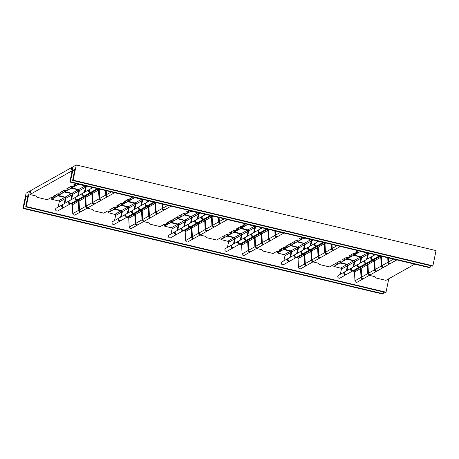 <?xml version="1.0" encoding="UTF-8"?>
<svg xmlns="http://www.w3.org/2000/svg" width="459" height="459" viewBox="0 0 459 459"><rect width="100%" height="100%" fill="white"/><g stroke="black" fill="none" stroke-linecap="round" stroke-linejoin="round"><path stroke-width="0.69" d="M71.954 171.764L70.841 171.5L29.91 194.524L35.945 195.964L37.644 197.422L47.3 199.722L51.259 197.496L53.588 197.823L55.011 197.026L53.244 196.383L57.995 193.709L60.324 194.037L61.741 193.239L59.974 192.591L64.73 189.917L67.054 190.25L68.477 189.452L66.71 188.804L71.466 186.13L73.79 186.463L75.213 185.66L73.446 185.017L76.096 183.525M58.941 201.094L51.643 199.229L57.668 195.821L65.901 197.622M55.654 195.023L55.011 197.026M76.791 200.216L78.942 200.732M71.988 204.198L70.388 203.819M77.628 200.549L71.552 203.962A0.947 0.918 60.6 0 1 72.287 204.852L78.363 201.432A0.947 0.918 60.6 0 0 77.628 200.549L78.994 200.876M64.581 197.445L58.511 200.858A0.947 0.918 60.6 0 1 59.222 202.006L65.298 198.586A0.947 0.918 60.6 0 0 64.581 197.445L65.947 197.766M62.763 204.548A1.578 1.532 60.6 0 0 61.845 206.814A1.578 1.532 60.6 0 0 64.26 207.21M65.298 198.586L64.14 203.71M78.363 201.432L78.845 210.205A1.578 1.532 60.6 0 0 81.461 211.306M72.287 204.852L72.769 213.624A1.578 1.532 60.6 0 0 75.081 214.95L81.157 211.536M59.222 202.006L58.069 207.129M62.407 204.691L56.331 208.105A1.578 1.532 60.6 0 0 55.769 210.228A1.578 1.532 60.6 0 0 57.88 210.853L63.95 207.439M77.118 200.032L78.718 200.411M65.677 197.307L58.373 195.436L58.712 193.807L58.373 195.436M58.396 195.414L64.403 192.034L72.631 193.836M83.527 196.429L85.678 196.94M84.364 196.762L78.288 200.176A0.947 0.918 60.6 0 1 79.023 201.065L85.099 197.645A0.947 0.918 60.6 0 0 84.364 196.762L85.73 197.083M71.317 193.658L65.247 197.072A0.947 0.918 60.6 0 1 65.958 198.219L72.029 194.8A0.947 0.918 60.6 0 0 71.317 193.658L72.683 193.979M69.493 200.761A1.578 1.532 60.6 0 0 68.58 203.027A1.578 1.532 60.6 0 0 70.99 203.423M72.029 194.8L70.875 199.923M85.099 197.645L85.581 206.418A1.578 1.532 60.6 0 0 88.197 207.52M79.023 201.065L79.505 209.838A1.578 1.532 60.6 0 0 81.817 211.163L87.893 207.743M65.958 198.219L64.805 203.343M69.143 200.899L63.067 204.318A1.578 1.532 60.6 0 0 62.504 206.441A1.578 1.532 60.6 0 0 64.61 207.066L70.686 203.647M62.39 191.237L62.154 192.895L61.741 193.239M112.977 192.31A1.578 1.532 60.6 0 0 114.607 192.694M95.77 188.213A1.578 1.532 60.6 0 0 97.4 188.603M106.224 190.703L106.442 194.685A1.578 1.532 60.6 0 0 108.754 196.01L114.635 192.705M91.943 187.301L91.743 188.19M92.913 187.53L90.004 189.165A1.578 1.532 60.6 0 0 89.442 191.288A1.578 1.532 60.6 0 0 91.553 191.914L97.428 188.609M97.325 188.666L98.926 189.051M85.879 185.941L78.609 184.128M89.7 189.395A1.578 1.532 60.6 0 0 88.782 191.661A1.578 1.532 60.6 0 0 91.198 192.057M91.393 187.169L91.083 188.563M105.536 190.537L105.782 195.058A1.578 1.532 60.6 0 0 108.399 196.154M108.094 196.383L102.018 199.797A1.578 1.532 60.6 0 1 99.706 198.472L99.224 189.699A0.947 0.918 60.6 0 0 98.76 188.924M85.007 191.977L86.16 186.853A0.947 0.918 60.6 0 0 85.718 185.82M89.344 189.538L83.268 192.952A1.578 1.532 60.6 0 0 82.712 195.081A1.578 1.532 60.6 0 0 84.817 195.7L90.888 192.287M96.992 188.856L99.15 189.366M79.028 184.306L86.103 186.262M92.19 192.837L90.589 192.453M79.149 189.733L71.845 187.863L72.183 186.234M78.977 184.564L77.875 184.461L71.845 187.863M97.83 189.183L91.76 192.602A0.947 0.918 60.6 0 1 92.494 193.486L98.565 190.072A0.947 0.918 60.6 0 0 97.83 189.183L99.196 189.51M84.789 186.079L78.713 189.498A0.947 0.918 60.6 0 1 79.424 190.64L85.5 187.226A0.947 0.918 60.6 0 0 84.789 186.079L86.154 186.406M82.964 193.182A1.578 1.532 60.6 0 0 82.046 195.448A1.578 1.532 60.6 0 0 84.462 195.844M85.5 187.226L84.347 192.35M98.565 190.072L99.046 198.845A1.578 1.532 60.6 0 0 101.663 199.94M92.494 193.486L92.97 202.258A1.578 1.532 60.6 0 0 95.283 203.584L101.359 200.17M79.424 190.64L78.271 195.763M82.609 193.325L76.538 196.745A1.578 1.532 60.6 0 0 75.976 198.867A1.578 1.532 60.6 0 0 78.082 199.493L84.158 196.073M75.855 183.663L75.626 185.321L75.213 185.66M76.286 164.942L436.05 250.597L432.894 265.836L432.401 266.117L72.637 180.456L73.13 180.18L76.286 164.942L72.987 166.795L69.825 182.034L429.595 267.695L430.089 267.413L430.473 265.658M72.774 167.805L71.661 167.541L30.73 190.565L29.91 194.524M29.405 191.305L26.106 193.164L22.95 208.403L23.443 208.122L25.945 196.75L27.924 195.637L25.756 206.825L26.249 206.544L29.405 191.305L30.518 191.569M87.158 208.156L92.385 209.402L94.084 210.859L103.74 213.16L107.699 210.933L110.028 211.26L111.445 210.463L109.684 209.82L114.434 207.147L116.764 207.474L118.181 206.676L116.414 206.034L121.17 203.36L123.494 203.687L124.917 202.889L123.15 202.241L127.906 199.567L130.23 199.9L131.653 199.103L129.886 198.454L132.536 196.963M143.598 221.594L148.825 222.839L150.518 224.302L160.18 226.597L164.138 224.371L166.468 224.703L167.885 223.9L166.124 223.258L170.874 220.584L173.204 220.911L174.621 220.113L172.854 219.471L177.61 216.797L179.934 217.124L181.357 216.327L179.589 215.684L184.346 213.01L186.67 213.337L188.092 212.54L188.506 212.196L188.735 210.538M200.038 235.031L205.265 236.276L206.957 237.739L216.619 240.04L220.578 237.808L222.908 238.141L224.325 237.337L222.558 236.695L227.314 234.021L229.643 234.354L231.061 233.551L229.293 232.908L234.05 230.234L236.374 230.561L237.796 229.764L236.029 229.121L240.786 226.448L243.109 226.775L244.532 225.977L244.945 225.633L245.175 223.975M256.478 248.474L261.705 249.713L263.397 251.176L273.059 253.477L277.018 251.245L279.347 251.578L280.765 250.78L278.997 250.132L283.754 247.458L286.077 247.791L287.5 246.988L285.733 246.345L290.49 243.672L292.813 244.004L294.236 243.201L292.469 242.559L297.225 239.885L299.549 240.212L300.972 239.414L301.385 239.076L301.615 237.412M312.918 261.911L318.139 263.15L319.837 264.613L329.499 266.914L333.458 264.688L335.787 265.015L337.204 264.218L335.437 263.569L340.194 260.896L342.517 261.228L343.94 260.431L342.173 259.783L346.929 257.109L349.253 257.442L350.676 256.638L348.909 255.996L353.665 253.322L355.989 253.655L357.825 252.513L358.054 250.849M369.357 275.348L374.578 276.593L376.277 278.051L385.939 280.351L414.729 264.154M26.249 206.544L386.013 292.205L388.802 278.739M115.381 214.531L108.083 212.666L114.107 209.264L122.341 211.06M112.094 208.461L111.858 210.124L111.445 210.463M133.23 213.653L135.382 214.169M128.428 217.641L126.827 217.256M134.068 213.986L127.992 217.405A0.947 0.918 60.6 0 1 128.727 218.289L134.803 214.875A0.947 0.918 60.6 0 0 134.068 213.986L135.434 214.313M121.021 210.882L114.951 214.296A0.947 0.918 60.6 0 1 115.662 215.443L121.738 212.029A0.947 0.918 60.6 0 0 121.021 210.882L122.387 211.209M119.202 217.985A1.578 1.532 60.6 0 0 118.284 220.251A1.578 1.532 60.6 0 0 120.7 220.647M121.738 212.029L120.579 217.153M134.803 214.875L135.285 223.642A1.578 1.532 60.6 0 0 137.901 224.744M128.727 218.289L129.208 227.062A1.578 1.532 60.6 0 0 131.521 228.387L137.597 224.973M115.662 215.443L114.509 220.567M118.847 218.128L112.771 221.542A1.578 1.532 60.6 0 0 112.208 223.671A1.578 1.532 60.6 0 0 114.32 224.29L120.39 220.877M133.558 213.469L135.158 213.848M122.117 210.744L114.813 208.874L115.152 207.244M122.002 205.316L120.843 205.471L114.813 208.874M121.945 205.58L129.071 207.273M139.966 209.866L142.118 210.383M140.804 210.199L134.728 213.613A0.947 0.918 60.6 0 1 135.462 214.502L141.538 211.083A0.947 0.918 60.6 0 0 140.804 210.199L142.17 210.526M127.757 207.095L121.687 210.509A0.947 0.918 60.6 0 1 122.398 211.656L128.468 208.237A0.947 0.918 60.6 0 0 127.757 207.095L129.122 207.416M125.932 214.198A1.578 1.532 60.6 0 0 125.02 216.464A1.578 1.532 60.6 0 0 127.43 216.86M128.468 208.237L127.315 213.36M141.538 211.083L142.02 219.855A1.578 1.532 60.6 0 0 144.637 220.957M135.462 214.502L135.944 223.275A1.578 1.532 60.6 0 0 138.257 224.6L144.333 221.186M122.398 211.656L121.245 216.78M125.582 214.342L119.506 217.755A1.578 1.532 60.6 0 0 118.944 219.878A1.578 1.532 60.6 0 0 121.05 220.504L127.126 217.09M118.829 204.674L118.594 206.332L118.181 206.676M152.21 201.65A1.578 1.532 60.6 0 0 153.84 202.04M169.417 205.747A1.578 1.532 60.6 0 0 171.046 206.137M162.664 204.14L162.882 208.122A1.578 1.532 60.6 0 0 165.194 209.447L171.075 206.143M148.383 200.738L148.182 201.627M149.353 200.967L146.444 202.603A1.578 1.532 60.6 0 0 145.882 204.731A1.578 1.532 60.6 0 0 147.993 205.351L153.868 202.046M153.765 202.103L155.366 202.488M142.319 199.384L135.049 197.565M146.14 202.832A1.578 1.532 60.6 0 0 145.222 205.098A1.578 1.532 60.6 0 0 147.637 205.494M147.832 200.606L147.523 202M161.975 203.974L162.222 208.495A1.578 1.532 60.6 0 0 164.838 209.591M164.534 209.82L158.458 213.234A1.578 1.532 60.6 0 1 156.146 211.909L155.664 203.136A0.947 0.918 60.6 0 0 155.199 202.362M141.447 205.414L142.6 200.29A0.947 0.918 60.6 0 0 142.158 199.258M145.784 202.976L139.708 206.395A1.578 1.532 60.6 0 0 139.152 208.518A1.578 1.532 60.6 0 0 141.257 209.143L147.328 205.724M153.432 202.293L155.59 202.803M135.468 197.743L142.542 199.699M148.63 206.275L147.029 205.896M135.583 203.171L128.285 201.3L128.623 199.671L128.285 201.3M128.308 201.277L134.315 197.898L135.416 198.001M154.27 202.626L148.2 206.039A0.947 0.918 60.6 0 1 148.934 206.929L155.004 203.509A0.947 0.918 60.6 0 0 154.27 202.626L155.635 202.947M141.229 199.516L135.153 202.935A0.947 0.918 60.6 0 1 135.864 204.077L141.94 200.663A0.947 0.918 60.6 0 0 141.229 199.516L142.594 199.843M139.404 206.619A1.578 1.532 60.6 0 0 138.486 208.891A1.578 1.532 60.6 0 0 140.902 209.281M141.94 200.663L140.787 205.787M155.004 203.509L155.486 212.282A1.578 1.532 60.6 0 0 158.103 213.378M148.934 206.929L149.41 215.696A1.578 1.532 60.6 0 0 151.722 217.027L157.798 213.607M135.864 204.077L134.711 209.206M139.048 206.762L132.978 210.182A1.578 1.532 60.6 0 0 132.416 212.305A1.578 1.532 60.6 0 0 134.521 212.93L140.597 209.511M132.295 197.1L132.066 198.758L131.653 199.103M71.661 167.541L70.841 171.5M69.825 182.034L70.325 181.758L72.826 170.387L74.806 169.273L72.637 180.456M25.756 206.825L385.52 292.481L386.013 292.205M22.95 208.403L382.714 294.058L383.208 293.783L383.598 292.022M23.443 208.122L383.208 293.783M25.945 196.75L27.632 197.152M70.325 181.758L430.089 267.413M72.826 170.387L74.513 170.788M73.13 180.18L432.894 265.836M357.412 252.852L355.645 252.209L358.295 250.717M377.969 255.405A1.578 1.532 60.6 0 0 379.599 255.789M395.17 259.501A1.578 1.532 60.6 0 0 396.805 259.886M388.423 257.889L388.641 261.877A1.578 1.532 60.6 0 0 390.953 263.202L396.834 259.897M374.137 254.493L373.942 255.382M375.112 254.722L372.203 256.357A1.578 1.532 60.6 0 0 371.641 258.48A1.578 1.532 60.6 0 0 373.746 259.106L379.627 255.801M379.524 255.858L381.125 256.242M368.078 253.133L360.808 251.32M371.899 256.587A1.578 1.532 60.6 0 0 370.981 258.853A1.578 1.532 60.6 0 0 373.396 259.249M373.592 254.361L373.276 255.755M387.735 257.728L387.981 262.244A1.578 1.532 60.6 0 0 390.598 263.346M390.293 263.575L384.217 266.989A1.578 1.532 60.6 0 1 381.905 265.663L381.423 256.891A0.947 0.918 60.6 0 0 380.959 256.116M367.206 259.169L368.359 254.045A0.947 0.918 60.6 0 0 367.917 253.007M371.543 256.73L365.467 260.144A1.578 1.532 60.6 0 0 364.905 262.267A1.578 1.532 60.6 0 0 367.016 262.892L373.087 259.478M379.191 256.042L381.343 256.558M361.227 251.498L368.302 253.454M374.389 260.029L372.788 259.645M361.342 256.92L354.044 255.055L354.382 253.425M361.176 251.756L360.074 251.652L354.044 255.055M380.029 256.374L373.953 259.794A0.947 0.918 60.6 0 1 374.687 260.678L380.763 257.264A0.947 0.918 60.6 0 0 380.029 256.374L381.395 256.701M366.988 253.27L360.912 256.684A0.947 0.918 60.6 0 1 361.623 257.832L367.699 254.418A0.947 0.918 60.6 0 0 366.988 253.27L368.353 253.597M365.163 260.373A1.578 1.532 60.6 0 0 364.245 262.64A1.578 1.532 60.6 0 0 366.661 263.036M367.699 254.418L366.546 259.542M380.763 257.264L381.245 266.036A1.578 1.532 60.6 0 0 383.862 267.132M374.687 260.678L375.169 269.45A1.578 1.532 60.6 0 0 377.482 270.776L383.558 267.362M361.623 257.832L360.47 262.955M364.807 260.517L358.731 263.931A1.578 1.532 60.6 0 0 358.175 266.059A1.578 1.532 60.6 0 0 360.281 266.679L366.357 263.265M341.14 268.286L333.836 266.415L339.867 263.013L348.1 264.814M337.853 262.215L337.617 263.873L337.204 264.218M358.99 267.408L361.141 267.918M354.187 271.389L352.581 271.011M359.827 267.74L353.751 271.154A0.947 0.918 60.6 0 1 354.486 272.044L360.562 268.624A0.947 0.918 60.6 0 0 359.827 267.74L361.193 268.067M346.78 264.636L340.71 268.05A0.947 0.918 60.6 0 1 341.421 269.198L347.497 265.778A0.947 0.918 60.6 0 0 346.78 264.636L348.146 264.958M344.956 271.739A1.578 1.532 60.6 0 0 344.043 274.006A1.578 1.532 60.6 0 0 346.459 274.402M347.497 265.778L346.338 270.902M360.562 268.624L361.044 277.397A1.578 1.532 60.6 0 0 363.66 278.498M354.486 272.044L354.968 280.816A1.578 1.532 60.6 0 0 357.28 282.142L363.356 278.722M341.421 269.198L340.268 274.321M344.606 271.877L338.53 275.297A1.578 1.532 60.6 0 0 337.967 277.42A1.578 1.532 60.6 0 0 340.073 278.045L346.149 274.625M359.317 267.224L360.917 267.603M347.876 264.499L340.572 262.628L340.911 260.999L340.572 262.628M340.595 262.605L346.602 259.226L354.83 261.028M365.72 263.621L367.877 264.132M366.563 263.954L360.487 267.368A0.947 0.918 60.6 0 1 361.222 268.257L367.298 264.837A0.947 0.918 60.6 0 0 366.563 263.954L367.929 264.275M353.516 260.844L347.44 264.264A0.947 0.918 60.6 0 1 348.157 265.411L354.228 261.991A0.947 0.918 60.6 0 0 353.516 260.844L354.882 261.171M351.692 267.947A1.578 1.532 60.6 0 0 350.779 270.219A1.578 1.532 60.6 0 0 353.189 270.609M354.228 261.991L353.074 267.115M367.298 264.837L367.774 273.61A1.578 1.532 60.6 0 0 370.396 274.706M361.222 268.257L361.703 277.024A1.578 1.532 60.6 0 0 364.016 278.355L370.086 274.935M348.157 265.411L346.998 270.535M351.342 268.09L345.266 271.51A1.578 1.532 60.6 0 0 344.703 273.633A1.578 1.532 60.6 0 0 346.809 274.258L352.885 270.839M344.589 258.428L344.353 260.087L343.94 260.431M366.053 263.432L367.653 263.816M354.612 260.712L347.308 258.842L347.647 257.212M354.491 255.284L353.338 255.439L347.308 258.842M354.44 255.543L361.566 257.241M372.456 259.834L374.613 260.345M373.293 260.161L367.223 263.581A0.947 0.918 60.6 0 1 367.957 264.464L374.028 261.051A0.947 0.918 60.6 0 0 373.293 260.161L374.659 260.488M360.252 257.057L354.176 260.477A0.947 0.918 60.6 0 1 354.887 261.619L360.963 258.205A0.947 0.918 60.6 0 0 360.252 257.057L361.617 257.384M358.427 264.16A1.578 1.532 60.6 0 0 357.515 266.427A1.578 1.532 60.6 0 0 359.925 266.822M360.963 258.205L359.81 263.328M374.028 261.051L374.51 269.823A1.578 1.532 60.6 0 0 377.132 270.919M367.957 264.464L368.434 273.237A1.578 1.532 60.6 0 0 370.746 274.568L376.822 271.149M354.887 261.619L353.734 266.742M358.072 264.304L352.001 267.723A1.578 1.532 60.6 0 0 351.439 269.846A1.578 1.532 60.6 0 0 353.545 270.471L359.621 267.052M351.319 254.642L351.089 256.3L350.676 256.638M300.972 239.414L299.205 238.772L301.856 237.28M321.529 241.968A1.578 1.532 60.6 0 0 323.159 242.352M338.731 246.058A1.578 1.532 60.6 0 0 340.366 246.449M331.983 244.452L332.201 248.439A1.578 1.532 60.6 0 0 334.513 249.765L340.394 246.454M317.703 241.055L317.502 241.945M318.672 241.285L315.763 242.92A1.578 1.532 60.6 0 0 315.201 245.043A1.578 1.532 60.6 0 0 317.307 245.668L323.188 242.358M323.084 242.421L324.685 242.8M311.638 239.696L304.369 237.877M315.459 243.15A1.578 1.532 60.6 0 0 314.541 245.416A1.578 1.532 60.6 0 0 316.957 245.812M317.152 240.923L316.836 242.312M331.295 244.291L331.541 248.807A1.578 1.532 60.6 0 0 334.158 249.908M333.854 250.138L327.778 253.552A1.578 1.532 60.6 0 1 325.465 252.226L324.983 243.454A0.947 0.918 60.6 0 0 324.519 242.679M310.766 245.731L311.919 240.608A0.947 0.918 60.6 0 0 311.477 239.569M315.103 243.293L309.027 246.707A1.578 1.532 60.6 0 0 308.465 248.83A1.578 1.532 60.6 0 0 310.577 249.455L316.647 246.041M322.752 242.604L324.903 243.121M304.787 238.055L311.862 240.011M317.949 246.592L316.349 246.208M304.902 243.482L297.604 241.618L297.943 239.988L297.604 241.618M297.621 241.589L303.634 238.215L304.736 238.319M323.589 242.937L317.519 246.357A0.947 0.918 60.6 0 1 318.253 247.24L324.324 243.827A0.947 0.918 60.6 0 0 323.589 242.937L324.955 243.264M310.548 239.833L304.472 243.247A0.947 0.918 60.6 0 1 305.183 244.395L311.259 240.981A0.947 0.918 60.6 0 0 310.548 239.833L311.913 240.155M308.723 246.936A1.578 1.532 60.6 0 0 307.805 249.203A1.578 1.532 60.6 0 0 310.221 249.598M311.259 240.981L310.106 246.104M324.324 243.827L324.806 252.593A1.578 1.532 60.6 0 0 327.422 253.695M318.253 247.24L318.73 256.013A1.578 1.532 60.6 0 0 321.042 257.338L327.118 253.925M305.183 244.395L304.03 249.518M308.368 247.08L302.292 250.494A1.578 1.532 60.6 0 0 301.735 252.616A1.578 1.532 60.6 0 0 303.841 253.242L309.917 249.828M284.7 254.848L277.397 252.978L283.427 249.576L291.66 251.377M281.413 248.778L281.178 250.436L280.765 250.78M302.55 253.97L304.701 254.481M297.748 257.952L296.141 257.574M303.388 254.303L297.312 257.717A0.947 0.918 60.6 0 1 298.046 258.606L304.122 255.187A0.947 0.918 60.6 0 0 303.388 254.303L304.753 254.625M290.34 251.193L284.27 254.613A0.947 0.918 60.6 0 1 284.982 255.761L291.058 252.341A0.947 0.918 60.6 0 0 290.34 251.193L291.706 251.521M288.516 258.297A1.578 1.532 60.6 0 0 287.604 260.569A1.578 1.532 60.6 0 0 290.019 260.964M291.058 252.341L289.899 257.465M304.122 255.187L304.604 263.959A1.578 1.532 60.6 0 0 307.22 265.055M298.046 258.606L298.528 267.373A1.578 1.532 60.6 0 0 300.84 268.704L306.916 265.285M284.982 255.761L283.828 260.884M288.166 258.44L282.09 261.859A1.578 1.532 60.6 0 0 281.528 263.982A1.578 1.532 60.6 0 0 283.633 264.608L289.709 261.188M302.877 253.787L304.478 254.166M291.436 251.062L284.132 249.191L284.471 247.562M291.322 245.634L290.163 245.789L284.132 249.191M291.264 245.892L298.39 247.59M309.28 250.184L311.437 250.694M310.123 250.516L304.047 253.93A0.947 0.918 60.6 0 1 304.782 254.814L310.858 251.4A0.947 0.918 60.6 0 0 310.123 250.516L311.489 250.838M297.076 247.407L291 250.826A0.947 0.918 60.6 0 1 291.717 251.968L297.788 248.554A0.947 0.918 60.6 0 0 297.076 247.407L298.442 247.734M295.252 254.51A1.578 1.532 60.6 0 0 294.339 256.776A1.578 1.532 60.6 0 0 296.749 257.172M297.788 248.554L296.634 253.678M310.858 251.4L311.334 260.173A1.578 1.532 60.6 0 0 313.956 261.269M304.782 254.814L305.264 263.586A1.578 1.532 60.6 0 0 307.576 264.918L313.646 261.498M291.717 251.968L290.558 257.092M294.902 254.653L288.826 258.073A1.578 1.532 60.6 0 0 288.263 260.196A1.578 1.532 60.6 0 0 290.369 260.821L296.445 257.401M288.149 244.991L287.913 246.649L287.5 246.988M309.613 249.994L311.213 250.379M298.172 247.269L290.868 245.404L291.207 243.775M298.057 241.847L296.898 242.002L290.868 245.404M298 242.105L305.126 243.804M316.016 246.391L318.173 246.908M316.853 246.724L310.783 250.144A0.947 0.918 60.6 0 1 311.518 251.027L317.588 247.613A0.947 0.918 60.6 0 0 316.853 246.724L318.219 247.051M303.812 243.62L297.736 247.034A0.947 0.918 60.6 0 1 298.448 248.181L304.524 244.767A0.947 0.918 60.6 0 0 303.812 243.62L305.178 243.947M301.988 250.723A1.578 1.532 60.6 0 0 301.075 252.989A1.578 1.532 60.6 0 0 303.485 253.385M304.524 244.767L303.37 249.891M317.588 247.613L318.07 256.386A1.578 1.532 60.6 0 0 320.692 257.482M311.518 251.027L311.994 259.8A1.578 1.532 60.6 0 0 314.306 261.125L320.382 257.711M298.448 248.181L297.294 253.305M301.632 250.866L295.562 254.28A1.578 1.532 60.6 0 0 294.999 256.409A1.578 1.532 60.6 0 0 297.105 257.029L303.181 253.615M294.879 241.199L294.649 242.863L294.236 243.201M244.532 225.977L242.765 225.335L245.416 223.843M265.09 228.525A1.578 1.532 60.6 0 0 266.719 228.915M282.291 232.621A1.578 1.532 60.6 0 0 283.926 233.011M275.543 231.015L275.761 234.997A1.578 1.532 60.6 0 0 278.074 236.328L283.955 233.017M261.263 227.612L261.062 228.502M262.232 227.848L259.324 229.483A1.578 1.532 60.6 0 0 258.761 231.606A1.578 1.532 60.6 0 0 260.867 232.231L266.748 228.921M266.645 228.984L268.245 229.362M255.198 226.258L247.929 224.44M259.019 229.707A1.578 1.532 60.6 0 0 258.101 231.979A1.578 1.532 60.6 0 0 260.517 232.374M260.712 227.486L260.402 228.875M274.855 230.854L275.102 235.369A1.578 1.532 60.6 0 0 277.718 236.471M277.414 236.695L271.338 240.114A1.578 1.532 60.6 0 1 269.026 238.789L268.544 230.016A0.947 0.918 60.6 0 0 268.079 229.236M254.326 232.294L255.479 227.171A0.947 0.918 60.6 0 0 255.038 226.132M258.664 229.85L252.588 233.27A1.578 1.532 60.6 0 0 252.025 235.392A1.578 1.532 60.6 0 0 254.137 236.018L260.207 232.598M266.312 229.167L268.469 229.684M248.348 224.617L255.422 226.574M261.51 233.149L259.909 232.77M248.462 230.045L241.164 228.175L241.503 226.545M248.296 224.876L247.194 224.772L241.164 228.175M267.149 229.5L261.079 232.914A0.947 0.918 60.6 0 1 261.814 233.803L267.884 230.384A0.947 0.918 60.6 0 0 267.149 229.5L268.515 229.827M254.108 226.396L248.032 229.81A0.947 0.918 60.6 0 1 248.744 230.957L254.82 227.538A0.947 0.918 60.6 0 0 254.108 226.396L255.474 226.717M252.284 233.499A1.578 1.532 60.6 0 0 251.366 235.765A1.578 1.532 60.6 0 0 253.781 236.161M254.82 227.538L253.666 232.661M267.884 230.384L268.366 239.156A1.578 1.532 60.6 0 0 270.982 240.258M261.814 233.803L262.29 242.576A1.578 1.532 60.6 0 0 264.602 243.901L270.678 240.487M248.744 230.957L247.59 236.081M251.928 233.642L245.852 237.056A1.578 1.532 60.6 0 0 245.295 239.179A1.578 1.532 60.6 0 0 247.401 239.805L253.477 236.391M228.261 241.411L220.957 239.541L226.987 236.138L235.22 237.94M224.973 235.341L224.738 236.999L224.325 237.337M246.11 240.533L248.262 241.044M241.308 244.515L239.701 244.136M246.948 240.866L240.872 244.28A0.947 0.918 60.6 0 1 241.606 245.163L247.682 241.75A0.947 0.918 60.6 0 0 246.948 240.866L248.313 241.187M233.901 237.756L227.83 241.176A0.947 0.918 60.6 0 1 228.542 242.318L234.618 238.904A0.947 0.918 60.6 0 0 233.901 237.756L235.266 238.083M232.082 244.859A1.578 1.532 60.6 0 0 231.164 247.126A1.578 1.532 60.6 0 0 233.579 247.521M234.618 238.904L233.459 244.027M247.682 241.75L248.164 250.522A1.578 1.532 60.6 0 0 250.78 251.618M241.606 245.163L242.088 253.936A1.578 1.532 60.6 0 0 244.4 255.267L250.476 251.848M228.542 242.318L227.389 247.441M231.726 245.003L225.65 248.422A1.578 1.532 60.6 0 0 225.088 250.545A1.578 1.532 60.6 0 0 227.199 251.171L233.27 247.751M246.437 240.344L248.038 240.728M234.997 237.619L227.693 235.754L228.031 234.124L227.693 235.754M227.716 235.731L233.723 232.352L241.95 234.153M252.846 236.746L254.997 237.257M253.684 237.073L247.608 240.493A0.947 0.918 60.6 0 1 248.342 241.377L254.418 237.963A0.947 0.918 60.6 0 0 253.684 237.073L255.049 237.401M240.636 233.97L234.56 237.383A0.947 0.918 60.6 0 1 235.278 238.531L241.348 235.117A0.947 0.918 60.6 0 0 240.636 233.97L242.002 234.297M238.812 241.073A1.578 1.532 60.6 0 0 237.9 243.339A1.578 1.532 60.6 0 0 240.309 243.735M241.348 235.117L240.195 240.241M254.418 237.963L254.894 246.735A1.578 1.532 60.6 0 0 257.516 247.831M248.342 241.377L248.824 250.149A1.578 1.532 60.6 0 0 251.136 251.475L257.206 248.061M235.278 238.531L234.119 243.654M238.462 241.216L232.386 244.63A1.578 1.532 60.6 0 0 231.824 246.758A1.578 1.532 60.6 0 0 233.929 247.378L240.005 243.964M231.709 231.548L231.474 233.212L231.061 233.551M253.173 236.557L254.774 236.942M241.732 233.832L234.429 231.967L234.767 230.338L234.429 231.967M234.451 231.944L240.459 228.565L248.686 230.361M259.576 232.954L261.733 233.47M260.414 233.287L254.343 236.706A0.947 0.918 60.6 0 1 255.078 237.59L261.148 234.176A0.947 0.918 60.6 0 0 260.414 233.287L261.779 233.614M247.372 230.183L241.296 233.597A0.947 0.918 60.6 0 1 242.008 234.744L248.084 231.33A0.947 0.918 60.6 0 0 247.372 230.183L248.738 230.504M245.548 237.286A1.578 1.532 60.6 0 0 244.636 239.552A1.578 1.532 60.6 0 0 247.045 239.948M248.084 231.33L246.931 236.454M261.148 234.176L261.63 242.943A1.578 1.532 60.6 0 0 264.252 244.045M255.078 237.59L255.56 246.363A1.578 1.532 60.6 0 0 257.872 247.688L263.942 244.274M242.008 234.744L240.855 239.868M245.192 237.429L239.122 240.843A1.578 1.532 60.6 0 0 238.56 242.972A1.578 1.532 60.6 0 0 240.665 243.591L246.741 240.177M238.439 227.762L238.21 229.425L237.796 229.764M188.092 212.54L186.325 211.892L188.976 210.406M208.65 215.087A1.578 1.532 60.6 0 0 210.279 215.478M225.857 219.184A1.578 1.532 60.6 0 0 227.486 219.574M219.104 217.577L219.322 221.559A1.578 1.532 60.6 0 0 221.634 222.885L227.515 219.58M204.823 214.175L204.622 215.064M205.793 214.41L202.884 216.046A1.578 1.532 60.6 0 0 202.321 218.168A1.578 1.532 60.6 0 0 204.427 218.794L210.308 215.483M210.205 215.546L211.806 215.925M198.758 212.821L191.489 211.002M202.58 216.269A1.578 1.532 60.6 0 0 201.662 218.541A1.578 1.532 60.6 0 0 204.077 218.932M204.272 214.049L203.962 215.437M218.415 217.411L218.662 221.932A1.578 1.532 60.6 0 0 221.278 223.028M220.974 223.258L214.898 226.677A1.578 1.532 60.6 0 1 212.586 225.346L212.104 216.579A0.947 0.918 60.6 0 0 211.639 215.799M197.886 218.857L199.04 213.728A0.947 0.918 60.6 0 0 198.598 212.695M202.224 216.413L196.148 219.832A1.578 1.532 60.6 0 0 195.586 221.955A1.578 1.532 60.6 0 0 197.697 222.581L203.767 219.161M209.872 215.73L212.029 216.241M191.908 211.18L198.982 213.137M205.07 219.712L203.469 219.333M192.023 216.608L184.725 214.737L185.063 213.108L184.725 214.737M184.742 214.714L190.755 211.335L191.856 211.438M210.71 216.063L204.639 219.477A0.947 0.918 60.6 0 1 205.374 220.366L211.444 216.946A0.947 0.918 60.6 0 0 210.71 216.063L212.075 216.384M197.668 212.953L191.592 216.373A0.947 0.918 60.6 0 1 192.304 217.52L198.38 214.101A0.947 0.918 60.6 0 0 197.668 212.953L199.034 213.28M195.844 220.056A1.578 1.532 60.6 0 0 194.926 222.328A1.578 1.532 60.6 0 0 197.341 222.724M198.38 214.101L197.227 219.224M211.444 216.946L211.926 225.719A1.578 1.532 60.6 0 0 214.542 226.821M205.374 220.366L205.85 229.139A1.578 1.532 60.6 0 0 208.162 230.464L214.238 227.044M192.304 217.52L191.151 222.644M195.488 220.2L189.412 223.619A1.578 1.532 60.6 0 0 188.856 225.742A1.578 1.532 60.6 0 0 190.961 226.367L197.037 222.948M171.821 227.968L164.517 226.103L170.547 222.701L178.781 224.503M168.533 221.904L168.298 223.562L167.885 223.9M189.67 227.096L191.822 227.607M184.868 231.078L183.267 230.693M190.508 227.423L184.432 230.843A0.947 0.918 60.6 0 1 185.166 231.726L191.242 228.312A0.947 0.918 60.6 0 0 190.508 227.423L191.873 227.75M177.461 224.319L171.391 227.733A0.947 0.918 60.6 0 1 172.102 228.88L178.178 225.467A0.947 0.918 60.6 0 0 177.461 224.319L178.826 224.646M175.642 231.422A1.578 1.532 60.6 0 0 174.724 233.688A1.578 1.532 60.6 0 0 177.14 234.084M178.178 225.467L177.019 230.59M191.242 228.312L191.724 237.085A1.578 1.532 60.6 0 0 194.341 238.181M185.166 231.726L185.648 240.499A1.578 1.532 60.6 0 0 187.96 241.824L194.037 238.41M172.102 228.88L170.949 234.004M175.286 231.566L169.21 234.979A1.578 1.532 60.6 0 0 168.648 237.108A1.578 1.532 60.6 0 0 170.759 237.728L176.83 234.314M189.997 226.907L191.598 227.291M178.557 224.181L171.253 222.317L171.591 220.687M178.442 218.754L177.283 218.914L171.253 222.317M178.385 219.018L185.511 220.71M196.406 223.303L198.558 223.82M197.244 223.636L191.168 227.056A0.947 0.918 60.6 0 1 191.902 227.939L197.978 224.526A0.947 0.918 60.6 0 0 197.244 223.636L198.609 223.963M184.197 220.532L178.121 223.946A0.947 0.918 60.6 0 1 178.838 225.094L184.908 221.68A0.947 0.918 60.6 0 0 184.197 220.532L185.562 220.854M182.372 227.635A1.578 1.532 60.6 0 0 181.46 229.902A1.578 1.532 60.6 0 0 183.87 230.298M184.908 221.68L183.755 226.803M197.978 224.526L198.454 233.292A1.578 1.532 60.6 0 0 201.076 234.394M191.902 227.939L192.384 236.712A1.578 1.532 60.6 0 0 194.696 238.037L200.767 234.624M178.838 225.094L177.679 230.217M182.022 227.779L175.946 231.193A1.578 1.532 60.6 0 0 175.384 233.321A1.578 1.532 60.6 0 0 177.49 233.941L183.566 230.527M175.269 218.111L175.034 219.775L174.621 220.113M196.733 223.12L198.334 223.499M185.293 220.395L177.989 218.524L178.327 216.895M185.178 214.967L184.019 215.122L177.989 218.524M185.12 215.231L192.246 216.923M203.136 219.517L205.293 220.033M203.98 219.85L197.904 223.263A0.947 0.918 60.6 0 1 198.638 224.153L204.708 220.733A0.947 0.918 60.6 0 0 203.98 219.85L205.339 220.177M190.933 216.746L184.857 220.159A0.947 0.918 60.6 0 1 185.568 221.307L191.644 217.887A0.947 0.918 60.6 0 0 190.933 216.746L192.298 217.067M189.108 223.849A1.578 1.532 60.6 0 0 188.196 226.115A1.578 1.532 60.6 0 0 190.605 226.511M191.644 217.887L190.491 223.011M204.708 220.733L205.19 229.506A1.578 1.532 60.6 0 0 207.812 230.607M198.638 224.153L199.12 232.925A1.578 1.532 60.6 0 0 201.432 234.251L207.502 230.837M185.568 221.307L184.415 226.43M188.752 223.992L182.682 227.406A1.578 1.532 60.6 0 0 182.12 229.529A1.578 1.532 60.6 0 0 184.225 230.154L190.301 226.74M181.999 214.324L181.77 215.982L181.357 216.327M125.559 200.887L125.33 202.545L124.917 202.889M128.853 206.957L121.549 205.087L127.579 201.685L135.807 203.486M140.293 209.683L141.894 210.061M146.696 206.08L148.854 206.59M147.54 206.412L141.464 209.826A0.947 0.918 60.6 0 1 142.198 210.715L148.274 207.296A0.947 0.918 60.6 0 0 147.54 206.412L148.9 206.734M134.493 203.308L128.417 206.722A0.947 0.918 60.6 0 1 129.134 207.87L135.204 204.45A0.947 0.918 60.6 0 0 134.493 203.308L135.858 203.63M132.668 210.411A1.578 1.532 60.6 0 0 131.756 212.678A1.578 1.532 60.6 0 0 134.166 213.074M135.204 204.45L134.051 209.574M148.274 207.296L148.75 216.069A1.578 1.532 60.6 0 0 151.372 217.17M142.198 210.715L142.68 219.488A1.578 1.532 60.6 0 0 144.992 220.813L151.063 217.394M129.134 207.87L127.975 212.993M132.312 210.549L126.242 213.969A1.578 1.532 60.6 0 0 125.68 216.091A1.578 1.532 60.6 0 0 127.786 216.717L133.862 213.297M68.477 189.452L68.89 189.108L69.12 187.45M72.413 193.52L65.109 191.65L71.139 188.247L79.367 190.049M83.854 196.245L85.454 196.624M90.257 192.642L92.414 193.153M91.1 192.975L85.024 196.389A0.947 0.918 60.6 0 1 85.758 197.278L91.834 193.859A0.947 0.918 60.6 0 0 91.1 192.975L92.46 193.296M78.053 189.865L71.977 193.285A0.947 0.918 60.6 0 1 72.694 194.432L78.764 191.013A0.947 0.918 60.6 0 0 78.053 189.865L79.418 190.192M76.228 196.968A1.578 1.532 60.6 0 0 75.316 199.24A1.578 1.532 60.6 0 0 77.726 199.631M78.764 191.013L77.611 196.136M91.834 193.859L92.311 202.631A1.578 1.532 60.6 0 0 94.933 203.727M85.758 197.278L86.24 206.045A1.578 1.532 60.6 0 0 88.553 207.376L94.623 203.957M72.694 194.432L71.535 199.556M75.873 197.112L69.802 200.531A1.578 1.532 60.6 0 0 69.24 202.654A1.578 1.532 60.6 0 0 71.346 203.28L77.422 199.86M58.104 193.721L57.668 195.821M51.66 199.2L51.993 197.599L51.643 199.229M72.769 213.624L78.845 210.205M79.505 209.838L85.581 206.418M64.839 189.934L64.403 192.034M106.442 194.685L111.353 191.919M99.224 189.699L100.056 189.234M99.706 198.472L105.782 195.058M86.16 186.853L87.325 186.199M92.97 202.258L99.046 198.845M77.973 183.973L77.875 184.461M71.868 187.84L72.195 186.234M114.543 207.158L114.107 209.264M108.1 212.643L108.433 211.037M129.208 227.062L135.285 223.642M135.944 223.275L142.02 219.855M121.279 203.371L120.843 205.471M114.836 208.851L115.169 207.25M162.882 208.122L167.793 205.362M155.664 203.136L156.496 202.671M156.146 211.909L162.222 208.495M142.6 200.29L143.765 199.636M149.41 215.696L155.486 212.282M134.412 197.41L134.315 197.898M388.641 261.877L393.552 259.111M381.423 256.891L382.255 256.426M381.905 265.663L387.981 262.244M368.359 254.045L369.518 253.391M375.169 269.45L381.245 266.036M360.172 251.165L360.074 251.652M354.061 255.032L354.394 253.425M340.303 260.913L339.867 263.013M333.859 266.392L334.192 264.791L333.836 266.415M354.968 280.816L361.044 277.397M361.703 277.024L367.774 273.61M347.038 257.126L346.602 259.226M368.434 273.237L374.51 269.823M353.774 253.339L353.338 255.439M347.331 258.819L347.658 257.212M332.201 248.439L337.113 245.674M324.983 243.454L325.815 242.983M325.465 252.226L331.541 248.807M311.919 240.608L313.078 239.954M318.73 256.013L324.806 252.593M303.732 237.728L303.634 238.215M283.863 247.476L283.427 249.576M277.735 251.348L277.397 252.978L277.752 251.354M298.528 267.373L304.604 263.959M305.264 263.586L311.334 260.173M290.599 243.689L290.163 245.789M284.155 249.168L284.488 247.562M311.994 259.8L318.07 256.386M297.334 239.902L296.898 242.002M290.891 245.381L291.224 243.775M275.761 234.997L280.673 232.237M268.544 230.016L269.376 229.546M269.026 238.789L275.102 235.369M255.479 227.171L256.644 226.517M262.29 242.576L268.366 239.156M247.292 224.29L247.194 224.772M241.182 228.152L241.514 226.551M227.423 234.038L226.987 236.138M220.98 239.518L221.313 237.911M242.088 253.936L248.164 250.522M248.824 250.149L254.894 246.735M234.159 230.252L233.723 232.352M255.56 246.363L261.63 242.943M240.895 226.459L240.459 228.565M219.322 221.559L224.233 218.8M212.104 216.579L212.936 216.109M212.586 225.346L218.662 221.932M199.04 213.728L200.204 213.079M205.85 229.139L211.926 225.719M190.852 210.853L190.755 211.335M170.983 220.601L170.547 222.701M164.54 226.08L164.873 224.474L164.517 226.103M185.648 240.499L191.724 237.085M192.384 236.712L198.454 233.292M177.719 216.809L177.283 218.914M171.276 222.294L171.609 220.687M199.12 232.925L205.19 229.506M184.455 213.022L184.019 215.122M178.012 218.501L178.344 216.9M128.015 199.585L127.579 201.685M121.572 205.064L121.905 203.463L121.549 205.087M142.68 219.488L148.75 216.069M71.575 186.147L71.139 188.247M65.132 191.627L65.465 190.026M86.24 206.045L92.311 202.631M108.083 212.666L108.416 211.037M220.957 239.541L221.295 237.911M65.109 191.65L65.448 190.02"/></g></svg>
